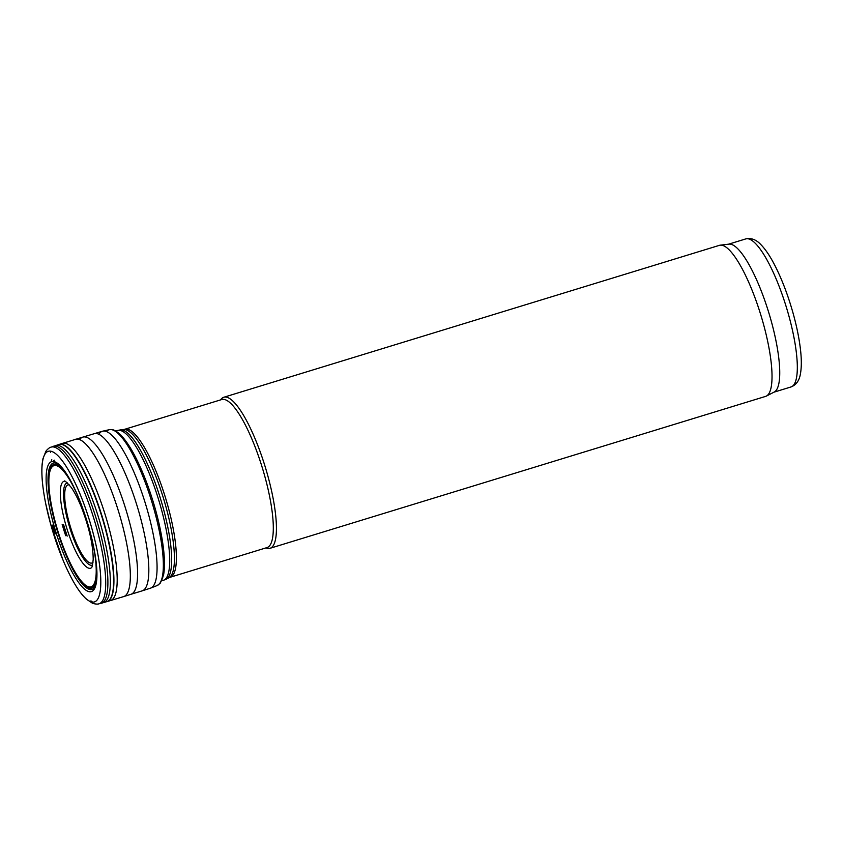 <?xml version="1.0" encoding="UTF-8"?>
<svg xmlns="http://www.w3.org/2000/svg" width="843" height="843" viewBox="0 0 843 843"><rect width="100%" height="100%" fill="white"/><g stroke="black" fill="none" stroke-linecap="round" stroke-linejoin="round"><path stroke-width="1.26" d="M170.149 577.265L267.073 547.56A77.398 18.841 -107 0 0 264.481 475.146A77.398 18.841 -107 0 0 221.698 399.55L124.785 429.266A77.398 18.841 -107 0 1 167.567 504.862A77.398 18.841 -107 0 1 170.149 577.265L168.948 577.75A77.588 18.883 -107 0 0 165.576 505.484A77.588 18.883 -107 0 0 123.51 429.53L120.391 429.898A78.157 19.02 -107 0 1 162.762 506.411A78.157 19.02 -107 0 1 166.155 579.204L163.394 580.332A78.346 19.062 -107 0 0 160.771 507.033A78.346 19.062 -107 0 0 117.472 430.51L115.797 431.026M265.756 547.961L267.157 548.308A78.979 19.22 -107 0 0 270.066 548.287A78.979 19.22 -107 0 0 267.431 474.409A78.979 19.22 -107 0 0 223.774 397.264A78.979 19.22 -107 0 0 221.361 398.876L220.392 399.951M270.066 548.287L765.655 396.379A78.979 19.22 -107 0 0 766.445 396.052A78.979 19.22 -107 0 0 763.02 322.49A78.979 19.22 -107 0 0 720.196 245.176A78.979 19.22 -107 0 0 719.364 245.355L223.774 397.264M766.445 396.052L774.274 392.006A77.398 18.841 -107 0 0 770.913 319.908A77.398 18.841 -107 0 0 728.953 244.143L720.196 245.176M62.983 559.984L50.896 524.999A78.768 19.168 73 0 1 45.712 503.64A78.768 19.168 73 0 1 43.13 488.287A78.768 19.168 73 0 1 66.239 466.537A78.768 19.168 73 0 1 100.77 579.194A78.768 19.168 73 0 1 69.442 574.146A78.768 19.168 73 0 1 62.983 559.984A78.768 19.168 73 0 1 51.212 526.127A78.768 19.168 73 0 1 50.886 524.978L45.712 503.64M65.722 535.726A50.211 12.223 73 0 1 62.171 524.378L65.722 535.726M91.908 538.962A63.362 15.416 73 0 1 89.337 586.939A63.362 15.416 73 0 1 58.957 534.462A63.362 15.416 73 0 1 56.081 524.926A63.362 15.416 73 0 1 52.656 466.348A63.362 15.416 73 0 1 81.455 504.841M96.576 566.97A64.152 15.617 73 0 1 84.795 585.01A64.152 15.617 73 0 1 58.852 534.251A64.152 15.617 73 0 1 56.028 524.862A64.152 15.617 73 0 1 49.895 470.183A64.152 15.617 73 0 1 69.611 479.024M96.892 575.59A64.679 15.743 73 0 1 58.799 534.114A64.679 15.743 73 0 1 56.007 524.82A64.679 15.743 73 0 1 65.048 471.701M96.028 584.399A66.091 16.08 73 0 1 58.272 533.904A66.091 16.08 73 0 1 55.543 524.82A66.091 16.08 73 0 1 59.389 464.893M55.743 533.84A69.79 16.986 73 0 1 53.162 525.178L55.743 533.84M773.906 392.195L791.082 386.926A77.398 18.841 -107 0 0 788.5 314.523A77.398 18.841 -107 0 0 745.718 238.927L728.531 244.196M69.263 484.873A40.833 9.937 -107 0 0 70.433 526.875A40.833 9.937 -107 0 0 93.004 562.323M67.356 482.881A42.993 10.464 -107 0 0 69.579 527.138A42.993 10.464 -107 0 0 92.54 565.031M54.321 460.173A68.905 16.765 -107 0 0 53.594 460.952M51.128 525.326A77.651 18.894 73 0 1 51.044 525.041L53.235 532.481A77.651 18.894 73 0 1 51.128 525.326M58.947 444.482A82.15 19.99 73 0 1 59.105 444.43L50.749 447.254A81.908 19.937 73 0 1 94.174 519.604A81.908 19.937 73 0 1 98.757 603.851C97.872 604.431 93.963 603.894 92.393 603.198L85.796 598.667L82.256 594.821C78.051 589.678 73.773 582.787 69.442 574.146M92.582 602.102A81.908 19.937 73 0 1 90.939 600.848M52.94 446.411A82.066 19.969 73 0 1 96.334 518.94A82.066 19.969 73 0 1 101.044 603.314L98.757 603.851M50.517 452.238A82.119 19.99 73 0 1 50.854 451.205M55.575 445.547A82.119 19.99 73 0 1 98.757 518.192A82.119 19.99 73 0 1 103.7 602.566L101.044 603.314M58.778 444.535A82.14 19.99 73 0 1 102.024 517.191A82.14 19.99 73 0 1 106.924 601.607L103.7 602.566M79.611 439.635A82.192 20 73 0 1 82.825 437.117L59.105 444.43A82.15 19.99 73 0 1 102.34 517.096A82.15 19.99 73 0 1 107.251 601.512A82.15 19.99 73 0 1 107.093 601.554M62.371 443.397A82.171 20 73 0 1 105.607 516.095A82.171 20 73 0 1 110.538 600.532L106.924 601.607M75.501 439.287A82.256 20.021 73 0 1 118.737 512.07A82.256 20.021 73 0 1 123.71 596.581L110.538 600.532M98.842 434.324A82.056 19.969 73 0 1 102.53 431.216L82.825 437.117A82.192 20 73 0 1 125.997 509.846A82.192 20 73 0 1 131.002 594.273L123.71 596.581M94.047 433.671A82.192 20 73 0 1 137.24 506.401A82.192 20 73 0 1 142.225 590.838L131.002 594.273M106.387 431.563A81.539 19.842 73 0 1 109.537 429.645L102.53 431.216A82.056 19.969 73 0 1 145.502 503.861A82.056 19.969 73 0 1 150.623 588.119L142.225 590.838M157.304 585.495L160.381 583.019L163.584 574.884C165.038 566.844 164.691 555.737 162.509 541.554C159.201 520.932 153.405 499.962 145.144 478.634C136.893 457.854 128.705 443.249 120.602 434.84C114.711 429.35 111.971 429.667 112.045 429.635L109.537 429.645A81.539 19.842 73 0 1 151.856 501.922A81.539 19.842 73 0 1 157.304 585.495L150.623 588.119M115.164 431.205A79.885 19.442 73 0 1 153.099 501.532A79.885 19.442 73 0 1 161.097 581.038M69.274 535.726A45.448 11.064 73 0 1 65.491 523.84A45.448 11.064 73 0 1 64.342 481.237C64.321 480.11 66.608 482.164 71.212 487.402C74.658 492.312 78.104 499.024 81.539 507.539C89.242 527.697 93.12 545.021 93.194 559.51C91.992 570.426 91.634 566.075 91.402 567.697L90.96 568.087A45.448 11.064 73 0 1 69.274 535.726M67.187 536.127A47.018 11.444 73 0 1 63.446 524.304L67.187 536.127M96.397 564.389A67.967 16.544 73 0 1 95.786 585.379A67.967 16.544 73 0 1 56.513 534.072A67.967 16.544 73 0 1 53.847 525.147A67.967 16.544 73 0 1 58.641 464.219A67.967 16.544 73 0 1 70.907 481.258M56.112 534.04A68.631 16.702 73 0 1 53.467 525.2L56.112 534.04M54.995 533.429A72.15 17.555 73 0 1 52.54 525.136L54.995 533.429M54.542 533.176A73.562 17.903 73 0 1 52.15 525.105L54.542 533.176M745.718 238.927C751.176 237.694 756.276 239.633 761.018 244.765C765.254 249.138 769.501 255.324 773.758 263.322C781.187 277.4 787.583 293.859 792.936 312.679C796.825 326.589 799.396 339.371 800.639 351.015C801.588 360.024 801.535 367.527 800.481 373.523C799.427 380.425 796.298 384.893 791.082 386.926M51.792 459.72L51.381 460.942M163.394 580.332L161.719 580.838M117.472 430.51L120.391 429.898M168.948 577.75L166.155 579.204M123.51 429.53L124.785 429.266M50.749 447.254C49.695 447.264 46.755 449.899 45.849 451.363L42.93 458.803L42.15 463.977C41.549 470.594 41.865 478.698 43.13 488.287M58.641 464.219C78.357 481.258 102.572 559.994 95.786 585.379"/></g></svg>
